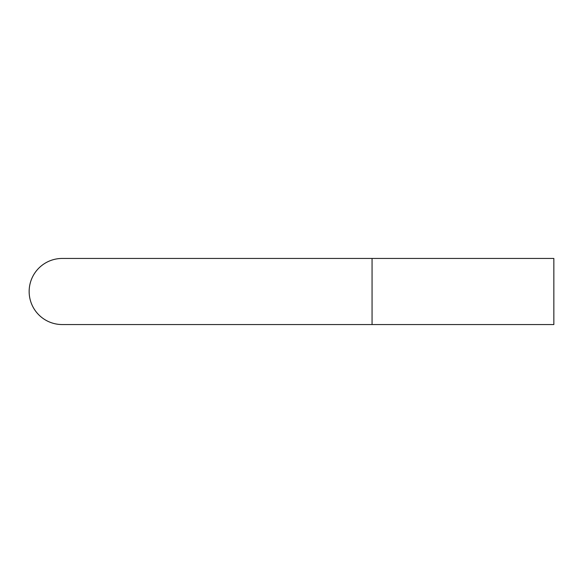 <?xml version="1.0" encoding="UTF-8"?>
<svg xmlns="http://www.w3.org/2000/svg" width="583" height="583" viewBox="0 0 583 583"><rect width="100%" height="100%" fill="white"/><g stroke="black" fill="none" stroke-linecap="round" stroke-linejoin="round"><path stroke-width="0.87" d="M372.063 258.451L62.199 258.451A33.049 33.049 0 0 0 29.15 291.5A33.049 33.049 0 0 0 62.206 324.549L553.85 324.549L553.85 258.451L372.063 258.451L372.063 324.549M62.199 258.451A33.049 33.049 0 0 0 29.15 291.5"/></g></svg>
